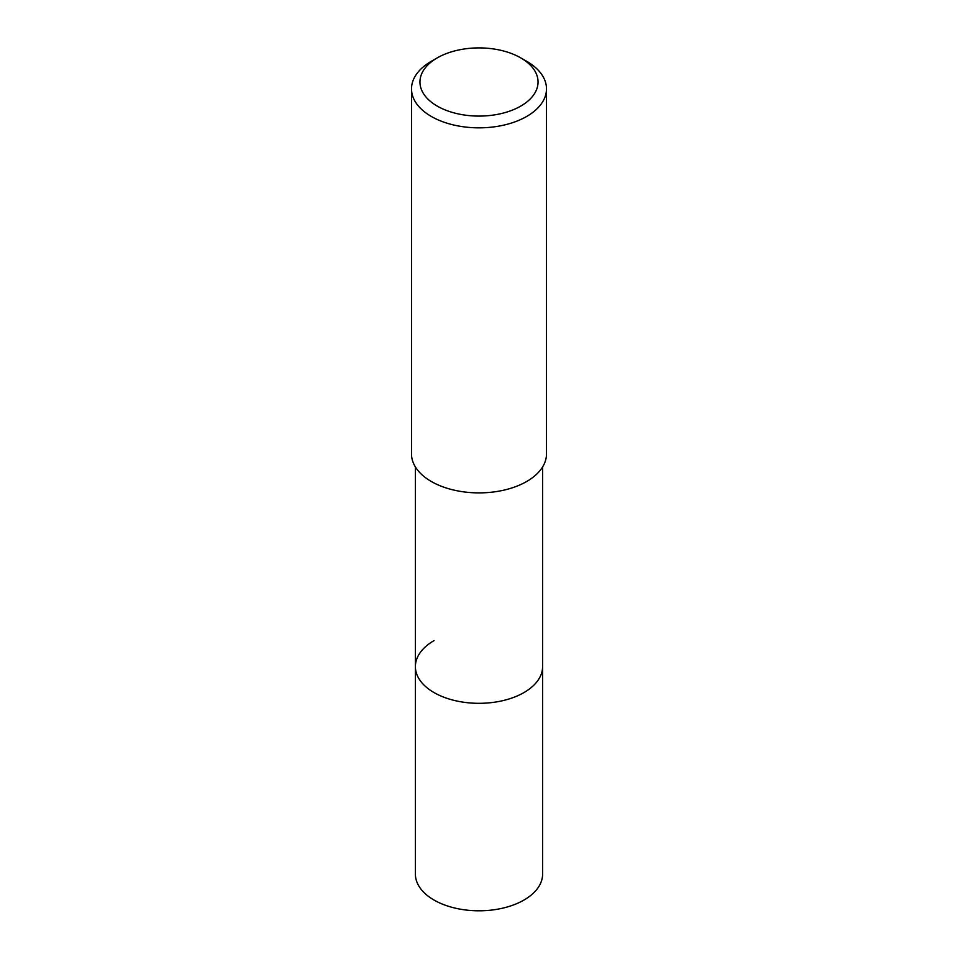 <?xml version="1.0" encoding="UTF-8"?>
<svg xmlns="http://www.w3.org/2000/svg" width="958" height="958" viewBox="0 0 958 958"><rect width="100%" height="100%" fill="white"/><g stroke="black" fill="none" stroke-linecap="round" stroke-linejoin="round"><path stroke-width="1.44" d="M415.389 466.941L415.389 874.079A63.611 36.727 0 0 0 454.655 908.004A63.611 36.727 0 0 0 523.978 900.053A63.611 36.727 0 0 0 542.611 874.079L542.611 666.6A63.611 36.727 180 0 1 523.978 692.562A63.611 36.727 180 0 1 454.655 700.526A63.611 36.727 180 0 1 415.389 666.6A63.611 36.727 180 0 1 434.022 640.627M415.389 666.6A63.611 36.727 0 0 0 454.655 700.526A63.611 36.727 0 0 0 523.978 692.562A63.611 36.727 0 0 0 542.611 666.6L542.611 466.941M411.509 88.878L411.509 453.924A67.491 38.967 0 0 0 453.17 489.921A67.491 38.967 0 0 0 526.72 481.479A67.491 38.967 0 0 0 546.491 453.924L546.491 88.878A67.491 38.967 180 0 1 526.72 116.433A67.491 38.967 180 0 1 453.17 124.875A67.491 38.967 180 0 1 411.509 88.878A67.491 38.967 180 0 1 431.28 61.324L437.243 57.887A59.049 34.093 180 0 1 520.757 57.887A59.049 34.093 180 0 1 520.757 106.098A59.049 34.093 180 0 1 437.243 106.098A59.049 34.093 180 0 1 437.243 57.887L431.28 61.324M520.757 57.887L526.72 61.324A67.491 38.967 180 0 1 546.491 88.878"/></g></svg>
